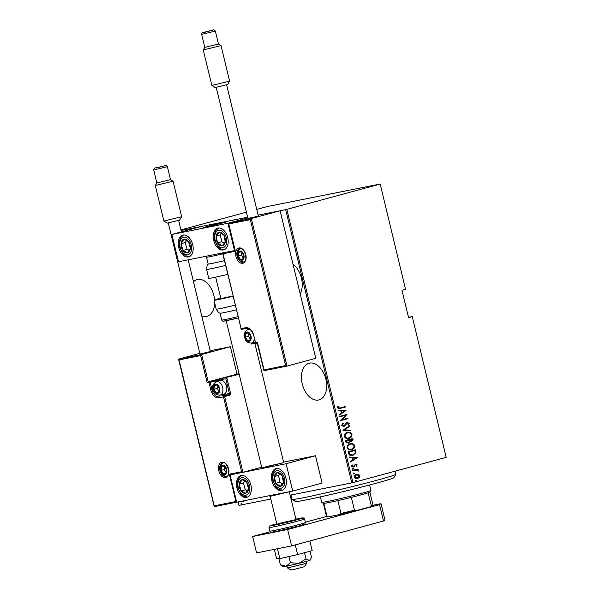 <?xml version="1.0" encoding="UTF-8"?>
<svg xmlns="http://www.w3.org/2000/svg" width="600" height="600" viewBox="0 0 600 600"><rect width="100%" height="100%" fill="white"/><g stroke="black" fill="none" stroke-linecap="round" stroke-linejoin="round"><path stroke-width="0.9" d="M201.75 315.9A18.99 12.038 -105.2 0 0 207.022 316.252A18.99 12.038 -105.2 0 0 214.68 302.933M214.59 299.91A18.99 12.038 -105.2 0 0 213.877 295.567A18.99 12.038 -105.2 0 0 197.093 279.6A18.99 12.038 -105.2 0 0 193.478 281.722M300.202 293.925A18.99 12.038 -105.2 0 0 301.425 278.108A18.99 12.038 -105.2 0 0 293.01 264.21M302.243 383.925A18.99 12.038 -105.2 0 0 319.028 399.893A18.99 12.038 -105.2 0 0 325.882 379.207A18.99 12.038 -105.2 0 0 309.097 363.24A18.99 12.038 -105.2 0 0 302.243 383.925M290.13 495.188L351.788 482.888L285.683 209.632L286.837 209.355L352.942 482.61L446.183 457.35L412.237 316.56L408.495 317.303M412.237 316.56L446.183 457.35M244.403 500.678L242.737 501.938L240.653 501.428M242.94 501.893L241.103 501.338M238.192 501.915L239.032 505.38L270.803 499.043M181.087 230.498L247.635 217.222L201.292 226.47L171.892 234.435L178.5 261.757L234.862 250.493M286.942 366.12L264.248 370.642L263.947 369.892L285.66 365.558L250.358 219.645L251.31 218.55L280.08 210.75L258.127 215.13L285.683 209.632M241.208 503.4L241.837 503.79L241.447 504.382L240.817 503.993L241.627 503.287M241.837 503.79L241.507 504.368M412.14 316.62L408.57 317.587L401.955 290.265L405.525 289.298L380.183 184.028L267.42 206.52L256.74 209.377M380.183 184.028L405.525 289.298M246.413 212.175L180.945 229.913M286.837 209.355L380.077 184.095M356.093 474.285L358.14 474.353L359.423 475.732L358.935 477.6L357.51 478.627C356.13 479.115 355.028 478.627 354.218 477.173C354.263 475.478 355.005 474.495 356.445 474.217L358.493 474.285L359.775 475.665L359.28 477.525L357.233 478.695M356.468 470.002L352.793 470.895L352.68 470.4L358.05 468.945L358.17 469.44L357.375 469.65L358.53 470.52L358.462 471.053L355.673 470.13M353.138 467.123L351.57 466.245L352.005 464.835L352.582 465.037L352.23 466.05L353.272 466.582L355.485 464.153L357.165 464.865L356.663 466.185L356.123 465.967L356.498 465.03L355.635 464.632L353.257 467.1M351.877 464.985L351.877 466.118L353.272 466.582M355.17 449.865L355.612 452.865L352.875 455.452C351 456.21 349.575 455.565 348.593 453.525L348.165 451.763L355.515 449.775L355.965 452.79L352.462 455.55M352.447 438.585L352.695 439.635L351.653 441.803L349.935 441.6L348.33 443.228L345.81 441.998L345.442 440.482L352.793 438.495L353.048 439.567L351.428 441.855M349.935 441.6L348.105 443.28M342.945 430.185L349.702 425.737L349.83 426.278L344.377 429.862L350.79 430.23L350.918 430.77L342.945 430.185M339.712 416.82L339.593 416.332L346.972 414.442L342.075 419.707L347.865 418.14L347.985 418.627L340.635 420.623L345.495 415.252L339.712 416.82L345.495 415.252M340.185 407.94L345.075 406.612L345.195 407.1L339.315 408.668L337.335 407.82L337.853 406.215L338.49 406.365L338.1 407.655L340.185 407.94M346.028 410.535L339.3 415.103L339.173 414.57L341.332 413.145L340.755 410.76L338.212 410.61L338.085 410.077L346.058 410.662M347.288 422.475L349.327 423.368L348.442 425.168L347.88 424.83L348.562 423.51L347.438 422.955L343.98 426.51L341.603 425.445L342.795 423.3L343.282 423.683L342.353 425.25L343.868 426.015L346.245 423.09L347.475 422.43M342.577 423.472L342.93 423.75L342.007 425.317L343.868 426.015M347.272 422.993L346.575 423.585M346.23 423.653L343.778 426.555M347.392 432.51C349.275 431.82 350.812 432.435 351.99 434.355C351.885 436.688 350.835 438.022 348.847 438.382C346.965 439.072 345.435 438.442 344.272 436.5C344.392 434.205 345.428 432.87 347.392 432.51L347.82 432.412M347.04 432.577C348.93 431.888 350.46 432.502 351.638 434.43C351.532 436.755 350.49 438.097 348.502 438.45L348.428 438.48M350.123 443.79C352.005 443.1 353.543 443.715 354.72 445.643C354.615 447.967 353.565 449.31 351.577 449.662C349.688 450.353 348.165 449.722 347.002 447.78C347.123 445.485 348.157 444.15 350.123 443.79L350.55 443.692M349.77 443.857C351.653 443.168 353.19 443.79 354.368 445.71C354.263 448.035 353.22 449.377 351.233 449.737L351.157 449.76M357.39 457.5L350.663 462.06L350.528 461.528L352.695 460.103L352.118 457.717L349.575 457.567L349.447 457.035L357.42 457.62M352.748 468.42L353.483 468.743L352.987 469.403L352.26 469.08L352.748 468.42L353.483 468.743L352.635 469.47M352.89 469.425L352.26 469.08M353.985 473.963L353.355 473.618L353.85 472.957L354.577 473.28L354.03 473.955M353.85 472.957L354.577 473.28L353.737 474.007M355.627 480.315L356.362 480.638L355.868 481.298L355.132 480.975L355.688 480.3M352.942 482.61L351.788 482.888M344.73 406.71L345.195 407.1M344.843 407.175L339.18 408.69M337.763 406.35L338.49 406.365M338.138 406.433L338.115 407.25M337.748 407.722L339.248 408.158M345.705 410.73L339.263 414.967M338.108 410.168L345.675 410.61M341.572 410.805L341.678 412.763L344.625 410.985L341.572 410.805L342.03 412.688M346.597 414.428L346.972 414.442M346.62 414.51L342.075 419.707M347.52 418.23L347.985 418.627M347.632 418.702L340.627 420.6M346.935 422.543L349.327 423.368M348.983 423.435L348.09 425.235M349.388 425.947L349.83 426.278M349.485 426.345L344.377 429.862M344.025 429.93L350.79 430.23M350.438 430.305L350.55 430.748M347.67 432.96L347.16 433.065C345.577 433.373 344.745 434.467 344.67 436.342C345.593 437.978 346.83 438.518 348.382 437.963L348.735 437.895C350.332 437.588 351.165 436.485 351.24 434.588C350.295 432.975 349.058 432.45 347.513 432.998C345.923 433.305 345.097 434.393 345.022 436.275C345.945 437.91 347.183 438.45 348.735 437.895M346.14 441.562L348.21 442.74L349.29 441.412L349.043 440.033L345.96 440.842L346.14 441.562L348 442.778M349.53 440.228L351.517 441.322L352.155 439.185L349.447 439.897L351.285 441.368M349.447 439.897L349.882 440.16M352.155 439.185L349.8 439.822M345.96 440.842L346.485 441.495M349.043 440.033L346.312 440.768M347.4 447.623C348.322 449.257 349.56 449.798 351.112 449.243L351.465 449.175C353.055 448.868 353.895 447.765 353.97 445.868C353.025 444.255 351.788 443.73 350.243 444.278L349.89 444.345C348.3 444.653 347.475 445.748 347.4 447.623L347.752 447.555C348.675 449.19 349.913 449.73 351.465 449.175M350.4 444.24L350.243 444.27C348.653 444.585 347.827 445.673 347.752 447.555M354.885 450.465L348.69 452.123L349.433 454.365L352.763 454.965L355.2 452.692L354.885 450.465L349.043 452.048L349.785 454.298L352.763 454.965M357.067 457.688L350.625 461.925M349.462 457.125L357.038 457.567M352.935 457.763L353.04 459.72L355.987 457.942L352.935 457.763L353.392 459.653M355.14 464.22L357.165 464.865M356.812 464.94L356.317 466.252M354.832 464.985L354.202 466.643M353.858 466.71L353.07 467.13M352.403 468.495L353.13 468.817M357.705 469.043L358.17 469.44M357.817 469.507L357.375 469.65M357.022 469.717L358.53 470.52M358.178 470.588L358.11 471.127M356.115 470.077L352.793 470.865M353.498 473.025L354.233 473.355M356.58 474.697L354.525 477.06L357.39 478.14L359.115 475.845L356.558 474.705L354.877 476.993L357.39 478.14M355.275 480.382L356.362 480.638M356.01 480.713L355.515 481.365M243.03 501.338L244.042 500.752M241.38 501.278L242.61 501.45L243.653 500.827M241.868 504.27L241.237 503.88M395.91 474.293L393.84 477.683A50.633 1.68 166.4 0 1 376.155 483.24A50.633 1.68 166.4 0 1 324.697 495.93A50.633 1.68 166.4 0 1 295.47 501.48L292.08 499.41A53.445 1.778 -13.6 0 0 322.928 493.553A53.445 1.778 -13.6 0 0 377.25 480.158A53.445 1.778 -13.6 0 0 395.91 474.293A53.445 1.778 -13.6 0 0 395.925 474.225L395.183 471.165M290.985 495.015L292.035 499.365A53.445 1.778 -13.6 0 0 292.08 499.41M370.89 490.433L369.855 492.127A23.91 0.795 166.4 0 1 368.153 492.825A23.91 0.795 166.4 0 1 361.507 494.752A23.91 0.795 166.4 0 1 351.36 497.377A23.91 0.795 166.4 0 1 337.882 500.595A23.91 0.795 166.4 0 1 323.873 503.385A23.91 0.795 166.4 0 1 323.407 503.37L321.705 502.335A25.312 0.84 -13.6 0 0 336.322 499.56A25.312 0.84 -13.6 0 0 362.055 493.215A25.312 0.84 -13.6 0 0 370.89 490.433A25.312 0.84 -13.6 0 0 370.897 490.403L369.593 484.987M320.377 496.897L321.69 502.312A25.312 0.84 -13.6 0 0 321.705 502.335M351.36 497.377L354.465 510.225L356.1 510.653A23.062 0.765 166.4 0 1 339.983 514.5L328.373 516.81A23.062 0.765 166.4 0 1 327.532 516.832L326.513 516.21A23.91 0.795 -13.6 0 0 326.978 516.232L328.373 516.81M370.02 506.88L371.265 505.673A23.91 0.795 -13.6 0 0 372.968 504.975L372.345 505.987A23.062 0.765 166.4 0 1 370.02 506.88L356.1 510.653M368.153 492.825L371.265 505.673M339.983 514.5L340.987 513.435A23.91 0.795 -13.6 0 0 354.465 510.225M337.882 500.595L340.987 513.435M323.873 503.385L326.978 516.232M323.385 503.362L326.49 516.188A23.91 0.795 -13.6 0 0 326.513 516.21M372.968 504.975A23.91 0.795 -13.6 0 0 372.968 504.945L369.87 492.112M226.208 320.692L261.84 467.97L283.718 462.675L265.778 466.725M236.873 487.86A11.25 7.133 74.8 0 1 240.93 475.605A11.25 7.133 74.8 0 1 250.875 485.062A11.25 7.133 74.8 0 1 246.817 497.325A11.25 7.133 74.8 0 1 236.873 487.86M285.9 478.08A11.25 7.133 -105.2 0 0 275.947 468.615A11.25 7.133 -105.2 0 0 271.89 480.877A11.25 7.133 -105.2 0 0 281.835 490.335A11.25 7.133 -105.2 0 0 285.9 478.08M286.095 463.717L292.702 491.048L236.678 502.222L230.062 474.893L286.095 463.717L315.495 455.752L283.582 462.12M292.702 491.048L322.103 483.075L315.495 455.752M230.062 474.893L230.678 474.728M207.6 226.26L225.54 222.218L210.007 226.32L203.67 227.513L207.6 226.26M227.722 237.623A11.25 7.133 74.8 0 1 223.665 249.877A11.25 7.133 74.8 0 1 213.72 240.413A11.25 7.133 74.8 0 1 217.778 228.157A11.25 7.133 74.8 0 1 227.722 237.623M178.695 247.395A11.25 7.133 -105.2 0 0 188.648 256.86A11.25 7.133 -105.2 0 0 192.705 244.605A11.25 7.133 -105.2 0 0 182.76 235.14A11.25 7.133 -105.2 0 0 178.695 247.395M171.892 234.435L227.917 223.26L234.532 250.583M227.917 223.26L247.792 217.875L228.548 223.087L251.31 218.55L287.01 366.105L315.78 358.305L280.08 210.75M306.608 563.303L304.53 566.692L293.272 569.595L290.873 570L287.475 567.93L306.608 563.303L306.157 561.428M289.267 491.73L270.15 496.327M207.517 226.868L225.54 222.218L209.978 225.63L203.67 227.513L207.517 226.868M285.66 365.558L287.01 366.105L264.218 370.65L257.64 343.32M250.358 219.645L228.645 223.972L228.548 223.087L235.163 250.41M251.325 343.072L251.678 344.055L255.562 343.282L251.647 344.062L251.377 343.305L255.292 342.517M235.252 251.295L222.998 253.74L241.11 328.612L245.835 327.668A9.285 5.887 74.8 0 1 253.8 335.535L255.585 342.915L257.332 342.562M239.017 373.62L208.215 381.817L201.608 354.495L200.647 355.59L178.942 359.918L178.845 359.032L201.608 354.495L230.377 346.702L210.173 350.73M236.985 374.025L230.377 346.702M237.308 502.05L235.95 501.502L214.237 505.838L178.845 359.032L199.815 353.355M235.95 501.502L229.343 474.18L241.597 471.735L242.947 472.283L261.66 467.213M241.597 471.735L223.485 396.862L218.76 397.808A9.285 5.887 74.8 0 1 210.795 389.94L209.01 382.567L207.263 382.913L208.215 381.817L239.183 374.303M214.507 506.595L236.663 502.178L214.507 506.595M229.343 474.18L230.663 474.735L242.947 472.283L224.64 396.592L229.68 395.228A1.688 1.305 78.7 0 0 230.542 393.24L229.388 393.518L225.817 378.765L216.36 380.647L216.57 381.502M230.542 393.24L226.778 377.67L225.817 378.765M215.58 384.69A4.223 2.677 -105.2 0 0 214.403 385.5A4.223 2.677 -105.2 0 0 213.945 389.317A4.223 2.677 -105.2 0 0 216.12 392.603A4.223 2.677 -105.2 0 0 218.745 392.077A4.223 2.677 -105.2 0 0 219.202 388.268A4.223 2.677 -105.2 0 0 217.028 384.982A4.223 2.677 -105.2 0 0 215.58 384.69M215.858 385.2L214.403 385.5L213.945 389.317L216.12 392.603L218.745 392.077L219.202 388.268L217.028 384.982L215.858 385.2M223.815 394.11A7.035 4.455 -105.2 0 0 224.002 394.065A7.035 4.455 -105.2 0 0 226.74 390.21A7.035 4.455 -105.2 0 0 224.632 382.433A7.035 4.455 -105.2 0 0 220.507 380.445A7.035 4.455 -105.2 0 0 220.32 380.49A7.035 4.455 -105.2 0 0 220.14 380.543M224.632 382.433L225.007 382.897A6.075 3.848 74.8 0 1 226.83 389.618L226.74 390.21M217.455 385.493L217.095 388.463L218.933 391.245M217.095 388.463L213.945 389.317M218.798 391.875L216.12 392.603M247.028 332.587A4.223 2.677 -105.2 0 0 245.85 333.397A4.223 2.677 -105.2 0 0 245.392 337.215A4.223 2.677 -105.2 0 0 247.567 340.5A4.223 2.677 -105.2 0 0 250.192 339.975A4.223 2.677 -105.2 0 0 250.65 336.165A4.223 2.677 -105.2 0 0 248.475 332.88A4.223 2.677 -105.2 0 0 247.028 332.587M247.305 333.097L245.85 333.397L245.392 337.215L247.567 340.5L250.192 339.975L250.65 336.165L248.475 332.88L247.305 333.097M248.895 333.39L248.542 336.36L250.38 339.142M248.542 336.36L245.392 337.215M250.237 339.772L247.567 340.5M239.895 251.52A4.223 2.677 -105.2 0 0 238.718 252.33A4.223 2.677 -105.2 0 0 238.26 256.14A4.223 2.677 -105.2 0 0 240.435 259.425A4.223 2.677 -105.2 0 0 243.06 258.907A4.223 2.677 -105.2 0 0 243.517 255.09A4.223 2.677 -105.2 0 0 241.343 251.805A4.223 2.677 -105.2 0 0 239.895 251.52M240.173 252.03L238.718 252.33L238.26 256.14L240.435 259.425L243.06 258.907L243.517 255.09L241.343 251.805L240.173 252.03M241.763 252.315L241.41 255.285L243.248 258.067M241.41 255.285L238.26 256.14M243.105 258.705L240.435 259.425M222.712 465.765A4.223 2.677 -105.2 0 0 221.535 466.575A4.223 2.677 -105.2 0 0 221.077 470.385A4.223 2.677 -105.2 0 0 223.252 473.67A4.223 2.677 -105.2 0 0 225.877 473.153A4.223 2.677 -105.2 0 0 226.335 469.335A4.223 2.677 -105.2 0 0 224.16 466.05A4.223 2.677 -105.2 0 0 222.712 465.765M222.99 466.275L221.535 466.575L221.077 470.385L223.252 473.67L225.877 473.153L226.335 469.335L224.16 466.05L222.99 466.275M224.587 466.56L224.228 469.53L226.065 472.312M224.228 469.53L221.077 470.385M225.93 472.95L223.252 473.67M277.882 485.67A7.035 4.455 -105.2 0 0 280.305 486.345A7.035 4.455 -105.2 0 0 283.462 482.482A7.035 4.455 -105.2 0 0 282.053 475.612A7.035 4.455 -105.2 0 0 277.485 472.605A7.035 4.455 -105.2 0 0 274.327 476.475A7.035 4.455 -105.2 0 0 275.737 483.338A7.035 4.455 -105.2 0 0 277.882 485.67M278.16 484.808L280.305 486.345L283.462 482.482L282.053 475.612L277.485 472.605L274.327 476.475L275.737 483.338L278.16 484.808M279.683 473.925L278.528 475.335L279.938 482.205L282.442 483.855M278.528 475.335L274.327 476.475M279.938 482.205L275.737 483.338M219.712 245.212A7.035 4.455 -105.2 0 0 222.127 245.888A7.035 4.455 -105.2 0 0 225.285 242.025A7.035 4.455 -105.2 0 0 223.882 235.155A7.035 4.455 -105.2 0 0 219.308 232.147A7.035 4.455 -105.2 0 0 216.15 236.01A7.035 4.455 -105.2 0 0 217.56 242.88A7.035 4.455 -105.2 0 0 219.712 245.212M219.983 244.343L222.127 245.888L225.285 242.025L223.882 235.155L219.308 232.147L216.15 236.01L217.56 242.88L219.983 244.343M221.505 233.46L220.35 234.87L221.76 241.74L224.265 243.39M220.35 234.87L216.15 236.01M221.76 241.74L217.56 242.88M181.92 240.757A7.035 4.455 -105.2 0 0 181.05 243.697A7.035 4.455 -105.2 0 0 182.94 250.47A7.035 4.455 -105.2 0 0 187.59 252.772A7.035 4.455 -105.2 0 0 190.35 248.31A7.035 4.455 -105.2 0 0 188.46 241.538A7.035 4.455 -105.2 0 0 183.81 239.228A7.035 4.455 -105.2 0 0 181.92 240.757M182.572 241.425L181.05 243.697L182.94 250.47L187.59 252.772L190.35 248.31L188.46 241.538L183.81 239.228L182.572 241.425M186.54 240.472L185.25 242.558L187.14 249.33L189.203 250.358M187.14 249.33L182.94 250.47M185.25 242.558L181.05 243.697M240.097 481.222A7.035 4.455 -105.2 0 0 239.22 484.155A7.035 4.455 -105.2 0 0 241.118 490.928A7.035 4.455 -105.2 0 0 245.767 493.237A7.035 4.455 -105.2 0 0 248.528 488.768A7.035 4.455 -105.2 0 0 246.638 481.995A7.035 4.455 -105.2 0 0 241.987 479.692A7.035 4.455 -105.2 0 0 240.097 481.222M240.743 481.882L239.22 484.155L241.118 490.928L245.767 493.237L248.528 488.768L246.638 481.995L241.987 479.692L240.743 481.882M244.71 480.938L243.42 483.022L245.317 489.795L247.38 490.815M245.317 489.795L241.118 490.928M243.42 483.022L239.22 484.155M222.81 253.778A15.473 0.517 166.4 0 1 206.513 257.19L208.163 264.022A15.473 0.517 -13.6 0 0 224.46 260.61M225.63 265.433A18.285 0.608 166.4 0 1 206.572 269.415L208.733 278.347A18.285 0.608 -13.6 0 0 227.79 274.365M236.362 309.795A15.473 0.517 166.4 0 1 220.56 313.222A15.473 0.517 166.4 0 1 220.095 313.23L218.528 312.502L216.18 309.135A18.285 0.608 -13.6 0 0 216.772 309.15A18.285 0.608 -13.6 0 0 235.237 305.153M233.025 295.995L220.86 298.553L215.678 277.163M233.077 296.22A18.285 0.608 166.4 0 1 214.612 300.218A18.285 0.608 166.4 0 1 214.02 300.21A18.285 0.608 166.4 0 1 220.74 298.087M179.587 220.14L167.295 223.11L163.898 221.04L181.665 216.735L179.587 220.14M153.712 169.988C153.907 168.442 154.748 167.708 156.248 167.79L164.475 165.817C165.465 165.113 166.433 165.405 167.385 166.68L153.712 169.988L156.855 182.97L170.52 179.655L173.07 181.215L155.303 185.498L163.898 221.04M168.27 222.983L199.98 354.038L210.368 351.517L188.183 259.83M227.542 84.54L215.25 87.51L211.853 85.448L229.62 81.135L227.542 84.54M201.667 34.388C201.862 32.843 202.702 32.108 204.202 32.197L212.43 30.218C213.42 29.52 214.388 29.805 215.34 31.08L201.667 34.388L204.81 47.37L218.475 44.055L221.025 45.615L203.25 49.912L211.853 85.448M216.225 87.383L247.928 218.438L254.917 216.923L258.322 215.925L226.612 84.87M372.743 505.335L381.015 503.685L384.982 520.08L383.498 521.01L291.608 545.91L256.59 552.893L252.623 536.498L270.218 531.735M305.355 522.21L326.82 516.398M383.498 521.01L379.538 504.615L287.64 529.515L252.623 536.498M379.538 504.615L381.015 503.685M291.608 545.91L287.64 529.515M280.335 523.11L296.032 519.57L276.892 524.205L270.15 496.335L269.175 495.735M310.035 551.19L311.452 557.048L310.74 558.998L309.345 560.49A14.062 0.465 166.4 0 1 305.265 561.675A14.062 0.465 166.4 0 1 298.845 563.332L290.452 562.74L288.952 556.537M310.74 558.998L310.178 560.13A14.062 0.465 166.4 0 1 309.345 560.49L306.007 558.885L298.845 563.332A14.062 0.465 166.4 0 1 286.013 566.265L280.35 564.757L278.873 558.66M306.007 558.885L304.507 552.69M290.452 562.74L286.013 566.265A14.062 0.465 166.4 0 1 282.847 566.737L280.35 564.757M309.84 540.967L312.173 550.612L297.63 554.55L295.298 544.912M297.63 554.55L279.847 558.623L277.455 548.737M279.847 558.623L276.615 558.743L274.343 549.352M239.04 247.965A7.875 4.995 74.8 0 1 245.79 254.64A7.875 4.995 74.8 0 1 242.737 263.265A7.875 4.995 74.8 0 1 235.987 256.597A7.875 4.995 74.8 0 1 239.04 247.965M243.173 262.275A7.035 4.455 -105.2 0 0 243.36 262.23C248.52 261.975 244.635 246.6 239.835 248.625L239.678 248.655A7.035 4.455 -105.2 0 0 237.18 256.462A7.035 4.455 -105.2 0 0 243.173 262.275M257.332 343.38L256.41 343.56A0.847 0.652 -101.3 0 1 255.585 342.915L255.39 342.938A0.847 0.847 0 0 0 256.38 343.567L257.332 343.38M246.6 328.335L241.942 329.265A0.847 0.652 -101.3 0 1 241.11 328.612L222.683 253.252M248.303 328.447L247.808 328.545L248.017 329.4M255.39 342.938L253.8 335.535M246.667 328.32A0.847 0.652 -101.3 0 1 245.835 327.668M247.83 329.452L247.808 328.545A0.847 0.652 78.7 0 0 247.718 328.312M225.555 477.51A7.875 4.995 74.8 0 1 218.805 470.842A7.875 4.995 74.8 0 1 221.858 462.21A7.875 4.995 74.8 0 1 228.608 468.885A7.875 4.995 74.8 0 1 225.555 477.51M222.63 462.87A7.035 4.455 -105.2 0 0 222.495 462.9A7.035 4.455 -105.2 0 0 219.998 470.707A7.035 4.455 -105.2 0 0 225.99 476.52A7.035 4.455 -105.2 0 0 226.178 476.475C231.345 476.22 227.452 460.845 222.653 462.87L222.495 462.9M242.88 472.298L230.692 474.728M207.263 382.913L200.647 355.59M223.913 395.873L228.952 394.507L223.913 395.873A0.847 0.652 78.7 0 0 223.485 396.862L224.64 396.592A0.847 0.532 74.8 0 0 223.913 395.873M213.067 389.362L211.95 389.67A8.438 5.348 -105.2 0 0 219.188 396.817A0.847 0.652 78.7 0 0 218.76 397.808M222.96 394.35A7.598 4.815 -105.2 0 0 224.663 394.463A0.847 0.652 -101.3 0 1 224.228 395.452A8.438 5.348 74.8 0 1 221.228 394.815M215.452 381.945L215.205 380.925L210.165 382.29L211.95 389.67L210.795 389.94M224.663 394.463L229.388 393.518A0.847 0.652 -101.3 0 1 228.952 394.507A0.847 0.532 -105.2 0 1 229.68 395.228M209.445 381.577A0.847 0.652 78.7 0 0 209.01 382.567L210.165 382.29A0.847 0.532 -105.2 0 0 209.445 381.577M214.485 380.212A0.847 0.532 74.8 0 1 215.205 380.925L216.36 380.647A0.847 0.652 78.7 0 1 216.795 379.657M215.452 384.143A4.785 3.03 -105.2 0 0 213.6 389.385A4.785 3.03 -105.2 0 0 217.695 393.435A4.785 3.03 -105.2 0 0 219.555 388.2A4.785 3.03 -105.2 0 0 215.452 384.143M220.32 380.49L216.413 381.548A7.035 4.455 74.8 0 1 216.6 381.502A7.035 4.455 74.8 0 1 222.593 387.315A7.035 4.455 74.8 0 1 220.095 395.123A7.035 4.455 74.8 0 1 219.907 395.168M246.9 332.04A4.785 3.03 -105.2 0 0 245.04 337.282A4.785 3.03 -105.2 0 0 249.142 341.332A4.785 3.03 -105.2 0 0 250.995 336.097A4.785 3.03 -105.2 0 0 246.9 332.04M249.472 329.01L247.86 329.445A7.035 4.455 74.8 0 1 248.048 329.4A7.035 4.455 74.8 0 1 250.71 330.038M254.347 338.61A7.035 4.455 74.8 0 1 251.542 343.02A7.035 4.455 74.8 0 1 251.355 343.065M239.767 250.972A4.785 3.03 -105.2 0 0 237.915 256.207A4.785 3.03 -105.2 0 0 242.01 260.265A4.785 3.03 -105.2 0 0 243.862 255.022A4.785 3.03 -105.2 0 0 239.767 250.972M222.585 465.217A4.785 3.03 -105.2 0 0 220.733 470.452A4.785 3.03 -105.2 0 0 224.827 474.51A4.785 3.03 -105.2 0 0 226.688 469.268A4.785 3.03 -105.2 0 0 222.585 465.217M277.597 487.41A9 5.708 -105.2 0 0 284.745 483.322A9 5.708 -105.2 0 0 280.185 471.548A9 5.708 -105.2 0 0 273.045 475.627A9 5.708 -105.2 0 0 277.597 487.41M219.428 246.945A9 5.708 -105.2 0 0 226.567 242.865A9 5.708 -105.2 0 0 222.015 231.083A9 5.708 -105.2 0 0 214.875 235.17A9 5.708 -105.2 0 0 219.428 246.945M180.863 239.295A9 5.708 -105.2 0 0 182.167 251.722A9 5.708 -105.2 0 0 190.538 252.712A9 5.708 -105.2 0 0 189.233 240.285A9 5.708 -105.2 0 0 180.863 239.295M239.04 479.752A9 5.708 -105.2 0 0 240.345 492.18A9 5.708 -105.2 0 0 248.708 493.17A9 5.708 -105.2 0 0 247.41 480.743A9 5.708 -105.2 0 0 239.04 479.752M223.868 321.082A14.062 0.465 166.4 0 0 238.335 317.947L223.688 321.12C223.29 321.532 222.63 321.173 221.715 320.04A15.473 0.517 -13.6 0 0 222.21 320.048A15.473 0.517 -13.6 0 0 238.013 316.627M156.023 168.105L164.415 165.833L156.023 168.105M203.97 32.505L212.37 30.233L203.97 32.505M305.423 522.51L304.897 523.987L298.522 526.065L275.64 531.54C268.395 532.493 272.452 532.83 269.88 531.105A18.285 0.608 -13.6 0 0 280.185 529.178A18.285 0.608 -13.6 0 0 299.032 524.535A18.285 0.608 -13.6 0 0 305.423 522.51L304.567 518.955A18.285 0.608 166.4 0 1 298.178 520.98A18.285 0.608 166.4 0 1 279.322 525.623A18.285 0.608 166.4 0 1 269.025 527.55L269.752 525.93L276.788 523.755A16.875 0.562 -13.6 0 0 275.955 523.98A16.875 0.562 -13.6 0 0 273.862 525.3A16.875 0.562 -13.6 0 0 296.97 519.795A16.875 0.562 -13.6 0 0 295.928 519.127L303.157 517.845L304.567 518.955M242.76 501.412L243.18 501.3M296.032 519.57L289.298 491.722M254.865 343.425L283.718 462.675M287.468 567.923L287.017 566.062M263.88 370.44L257.272 343.11M234.938 250.808L228.33 223.478M253.605 335.565C251.865 330.45 249.54 328.035 246.63 328.327L241.905 329.272A0.847 0.847 0 0 1 240.923 328.642M251.31 343.853L251.13 343.11M247.62 328.575L247.013 327.892M214.178 506.385L178.62 359.43M216.413 381.548C212.835 384.082 211.748 386.805 213.157 389.73C214.343 392.002 214.035 394.74 219.817 395.19L224.002 394.065M247.86 329.445C244.282 331.98 243.195 334.702 244.605 337.627C245.79 339.9 245.483 342.638 251.265 343.087L255.173 342.038M240.728 248.377C237.15 250.905 236.062 253.635 237.472 256.553C238.657 258.832 238.35 261.562 244.132 262.013M223.545 462.623C219.968 465.15 218.88 467.88 220.29 470.798C221.475 473.077 221.167 475.808 226.95 476.257M276.757 468.472L273.72 471.308L272.558 474.518L272.895 481.11L275.88 486.9L278.04 488.835L280.17 489.832L282.6 490.05M218.58 228.015L215.542 230.843L214.38 234.06L214.725 240.645L217.71 246.442L219.87 248.37L222 249.368L224.43 249.593M183.562 234.998L180.63 237.653L179.347 241.147L179.708 247.657L182.685 253.425L185.407 255.69L189.413 256.575M241.74 475.463L238.808 478.118L237.517 481.605L237.885 488.115L240.862 493.882L243.577 496.155L247.583 497.04M206.572 269.415L207.127 265.35L208.178 263.993M206.513 257.19L206.663 256.14M216.18 309.135L214.02 300.21M221.715 320.04L220.065 313.222M167.385 166.68L170.528 179.663M173.07 181.215L181.665 216.735M178.657 220.47L181.417 231.855M156.855 182.962L155.303 185.498M215.34 31.08L218.475 44.062M221.025 45.615L229.62 81.135M204.81 47.362L203.257 49.905M269.88 531.105L269.025 527.55"/></g></svg>
